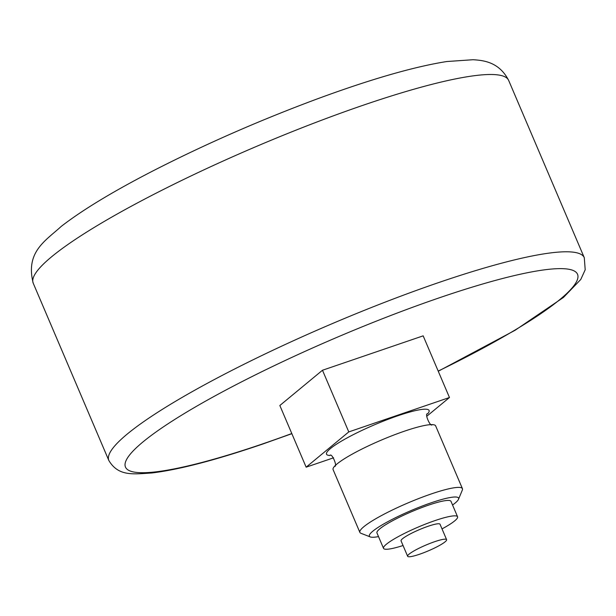 <?xml version="1.0" encoding="UTF-8"?>
<svg xmlns="http://www.w3.org/2000/svg" width="616" height="616" viewBox="0 0 616 616"><rect width="100%" height="100%" fill="white"/><g stroke="black" fill="none" stroke-linecap="round" stroke-linejoin="round"><path stroke-width="0.92" d="M426.788 416.262L449.464 397.512L423.161 335.843L322.476 370.247L279.841 405.505L306.144 467.174L333.595 457.796M449.464 397.512L348.779 431.916L306.144 467.174M322.476 370.247L348.779 431.916M427.581 413.875A55.74 8.247 156.9 0 0 374.567 424.755A55.74 8.247 156.9 0 0 330.022 455.486M452.56 505.02A48.487 7.176 156.9 0 0 458.489 499.314L462.339 490.043A55.74 8.247 156.9 0 0 462.431 488.665L435.651 425.887A55.74 8.247 156.9 0 0 431.785 424.609A55.74 8.247 156.9 0 0 381.142 440.171A55.74 8.247 156.9 0 0 334.858 465.95A55.74 8.247 156.9 0 0 333.102 469.631L359.883 532.409A55.74 8.247 156.9 0 0 360.945 533.294L370.293 536.929A48.487 7.176 156.9 0 0 378.517 536.605M462.431 488.665A55.74 8.247 156.9 0 0 407.923 502.949A55.74 8.247 156.9 0 0 359.883 532.409M458.489 499.314A48.487 7.176 156.9 0 0 411.157 510.533A48.487 7.176 156.9 0 0 370.293 536.929M442.018 528.898A40.248 5.96 156.9 0 0 457.565 516.762L450.989 501.339A40.248 5.96 156.9 0 0 411.634 511.657A40.248 5.96 156.9 0 0 376.946 532.925L383.522 548.34A40.248 5.96 156.9 0 0 403.049 545.522M457.565 516.762A40.248 5.96 156.9 0 0 418.21 527.073A40.248 5.96 156.9 0 0 383.522 548.34M446.608 539.654L440.032 524.239A21.183 3.134 156.9 0 0 419.319 529.668A21.183 3.134 156.9 0 0 401.062 540.863L407.638 556.279A21.183 3.134 156.9 0 0 419.511 554.261A21.183 3.134 156.9 0 0 446.608 539.654A21.183 3.134 156.9 0 0 425.895 545.083A21.183 3.134 156.9 0 0 407.638 556.279M33.225 283.214C25.248 251.898 45.376 240.933 61.269 226.372C82.652 209.848 113.221 191.36 152.953 170.909C205.182 144.19 260.152 120.112 317.856 98.683C371.04 79.11 414.014 66.728 446.777 61.531L473.096 59.721C482.744 60.383 498.991 61.523 508.67 80.427A258.443 38.246 156.9 0 0 255.94 146.639A258.443 38.246 156.9 0 0 33.225 283.214L108.847 460.506C118.403 476.515 132.933 474.174 151.913 472.965C178.848 469.7 215.669 460.098 262.354 444.175L291.861 433.687M508.67 80.427L584.291 257.711A258.443 38.246 156.9 0 0 331.562 323.931A258.443 38.246 156.9 0 0 108.847 460.506M438.199 371.101A245.738 36.367 156.9 0 0 531.531 271.925A245.738 36.367 156.9 0 0 172.542 420.859A245.738 36.367 156.9 0 0 263.178 443.713A245.738 36.367 156.9 0 0 291.799 433.541M584.291 257.711L585.2 269.762L580.78 279.464L563.478 297.42L515.076 330.284L438.261 371.24M432.24 424.624C430.507 427.773 424.108 412.889 427.627 413.806M334.557 466.297C338.03 467.221 331.716 452.298 329.945 455.47"/></g></svg>
